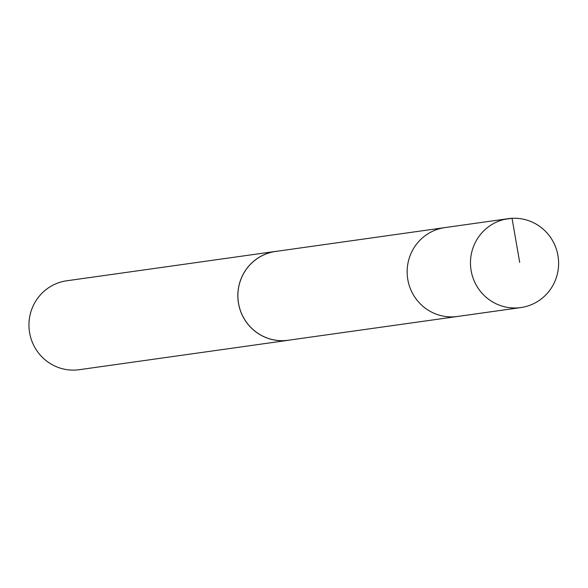 <?xml version="1.0" encoding="UTF-8"?>
<svg xmlns="http://www.w3.org/2000/svg" width="588" height="588" viewBox="0 0 588 588"><rect width="100%" height="100%" fill="white"/><g stroke="black" fill="none" stroke-linecap="round" stroke-linejoin="round"><path stroke-width="0.88" d="M508.282 218.67L444.947 227.593A44.879 44.041 82 0 0 407.161 272.92A44.879 44.041 82 0 0 457.449 316.476L288.149 340.261A44.85 44.012 -98 0 1 237.897 296.742A44.85 44.012 -98 0 1 275.654 251.444L444.947 227.593A44.879 44.041 82 0 0 407.161 272.92A44.879 44.041 82 0 0 457.449 316.476L520.792 307.575A44.894 44.049 -98 0 1 470.488 264.012A44.894 44.049 -98 0 1 508.282 218.67A44.894 44.049 -98 0 1 558.6 262.226A44.894 44.049 -98 0 1 520.792 307.575M290.075 339.996A44.894 44.049 -98 0 1 288.164 340.305A44.894 44.049 -98 0 1 238.287 301.989A44.894 44.049 -98 0 1 275.654 251.399A44.894 44.049 -98 0 1 277.58 251.172M288.164 340.305L79.277 369.698A44.894 44.049 -98 0 1 29.4 331.382A44.894 44.049 -98 0 1 66.767 280.785L275.654 251.399M504.57 219.353L512.038 218.302L519.689 262.395"/></g></svg>
